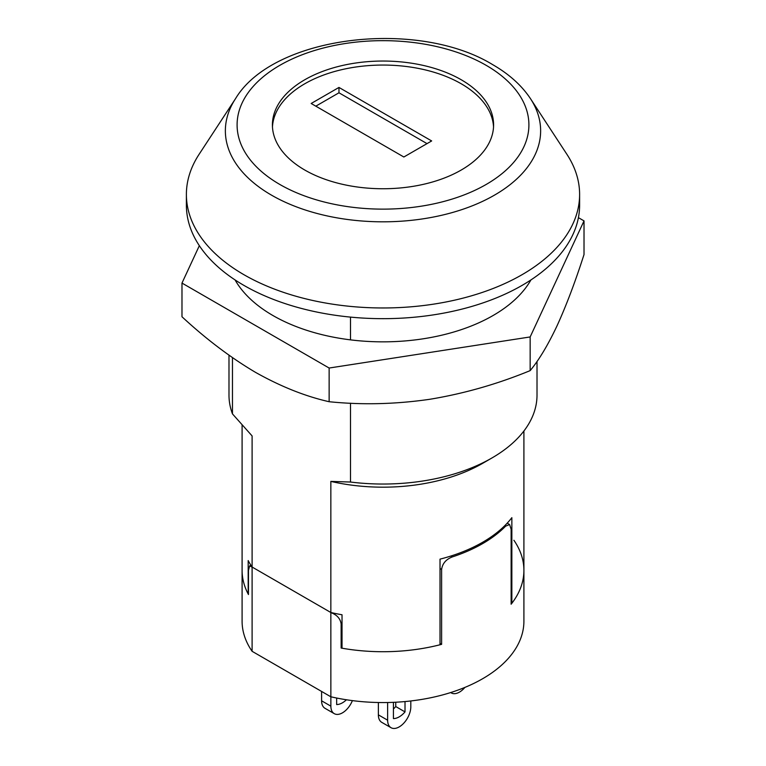 <?xml version="1.0" encoding="UTF-8"?>
<svg xmlns="http://www.w3.org/2000/svg" width="766" height="766" viewBox="0 0 766 766"><rect width="100%" height="100%" fill="white"/><g stroke="black" fill="none" stroke-linecap="round" stroke-linejoin="round"><path stroke-width="1.15" d="M350.493 403.184L350.493 482.034L330.845 481.402L330.845 612.503A140.906 81.349 0 0 0 342.029 614.763L342.029 648.208A140.906 81.349 0 0 0 440.019 644.761L440.019 559.142A140.906 81.349 180 0 0 511.851 517.672L511.851 603.292A140.906 81.349 0 0 0 523.906 570.373A140.906 81.349 0 0 0 513.9 540.26M511.133 602.88L511.851 603.292M342.029 623.457L341.138 623.964C340.363 618.631 336.935 614.839 330.845 612.589A11.471 6.626 -120 0 0 329.706 611.842L253.24 567.692A11.471 6.626 -120 0 0 252.1 567.127L249.63 565.902L248.462 570.459L248.462 594.54A140.906 81.349 0 0 1 242.094 570.373A140.906 81.349 0 0 0 248.184 594.023L248.184 560.578A140.906 81.349 0 0 0 252.1 567.032L252.1 435.931L232.462 413.889L232.462 357.655M350.493 339.865L350.493 317.105M350.493 482.034A154.014 88.913 0 0 0 491.906 457.991A154.014 88.913 0 0 0 537.014 395.122L537.014 361.456M228.986 355.213L228.986 395.122A154.014 88.913 0 0 0 232.462 413.889M330.845 481.402A140.906 81.349 0 0 0 482.637 463.344L491.906 457.991M330.845 612.503L252.1 567.032M464.905 687.399A16.383 9.46 -60 0 1 459.466 692.11A16.383 9.46 -60 0 1 451.27 692.914A16.383 9.46 -60 0 1 450.714 692.55M387.634 702.508L387.634 720.203A16.383 9.46 120 0 0 391.024 727.7A16.383 9.46 120 0 0 399.22 726.886A16.383 9.46 120 0 0 410.806 706.827L410.806 700.957M393.427 702.336L393.427 718.594A18.02 10.408 120 0 0 399.22 716.852A18.02 10.408 120 0 0 405.013 711.901L395.744 706.549L395.744 702.221M341.138 623.964L341.138 648.046L342.029 647.538M341.138 648.046A140.906 81.349 0 0 0 441.618 644.35L440.019 643.421M507.216 523.159L509.61 524.538L511.133 529.296L511.133 604.211A140.906 81.349 0 0 0 523.906 570.373L523.906 431.019M242.094 425.12L242.094 621.207A140.906 81.349 0 0 0 252.1 651.311L330.845 696.782A140.906 81.349 0 0 0 523.906 621.207L523.906 570.373M509.61 524.538L505.656 526.137L504.804 525.648M450.868 556.039L452.361 556.901A140.906 81.349 0 0 0 505.656 526.137M452.361 556.901C446.042 559.324 442.461 563.498 441.618 569.435L441.618 644.35M330.845 612.589L330.864 706.156A16.383 9.46 120 0 0 334.263 713.653A16.383 9.46 120 0 0 352.389 700.612M252.1 567.127L252.1 651.311M405.013 711.901L405.013 701.56M393.427 708.943A18.02 10.408 120 0 0 395.744 706.549M378.366 702.508L378.366 714.85A16.383 9.46 120 0 0 381.755 722.348L391.024 727.7M336.657 698.027L336.657 704.548A18.02 10.408 120 0 0 346.433 699.77M321.596 691.439L321.596 700.804A16.383 9.46 120 0 0 324.995 708.301L334.263 713.653M311.168 103.487L403.854 157.001L431.66 140.944L338.974 87.439L311.168 103.487M315.803 106.168L338.974 92.791L427.026 143.625M338.974 92.791L338.974 87.439M461.199 79.741A110.591 63.846 0 0 0 340.679 65.905A110.591 63.846 0 0 0 272.409 124.896A110.591 63.846 0 0 0 304.801 170.042A110.591 63.846 0 0 0 425.322 183.888A110.591 63.846 0 0 0 493.591 124.896A110.591 63.846 0 0 0 461.199 79.741M493.534 126.897A110.591 63.846 0 0 0 461.199 83.762A110.591 63.846 0 0 0 342.287 69.543A110.591 63.846 0 0 0 272.466 126.897M243.971 274.726A196.613 113.512 0 0 0 458.24 299.324A196.613 113.512 0 0 0 579.613 194.459A196.613 113.512 0 0 0 566.917 154.33L530.455 98.632A157.633 91.01 180 0 1 468.514 207.26A157.633 91.01 180 0 1 271.537 195.167A157.633 91.01 180 0 1 235.545 98.632L199.083 154.33A196.613 113.512 0 0 0 186.387 194.459A196.613 113.512 0 0 0 243.971 274.726M186.387 194.459L186.387 205.164A196.613 113.512 0 0 0 243.971 285.421A196.613 113.512 0 0 0 458.24 310.029A196.613 113.512 0 0 0 579.613 205.164L579.613 194.459M235.066 279.925A155.651 89.861 0 0 0 272.935 315.525A155.651 89.861 0 0 0 530.934 279.925M199.342 245.675L181.982 283.075L181.982 316.76C206.121 339.127 230.643 357.665 255.557 372.381C280.787 386.562 305.308 396.338 329.141 401.719L329.141 368.034L530.158 336.944L584.018 220.886L578.416 217.649M329.141 401.719C361.954 405.061 395.457 404.257 429.649 399.306C463.918 393.657 497.421 384.092 530.158 370.62L530.158 336.944M181.982 283.075L329.141 368.034M530.158 370.62C538.948 360.087 547.92 345.131 557.083 325.732C566.265 305.596 575.247 281.869 584.018 254.561L584.018 220.886M387.634 720.203L378.366 714.85M321.596 700.804L330.864 706.156M441.618 569.435L440.019 568.506M279.829 184.462A145.913 84.241 0 0 0 486.171 184.462A145.913 84.241 0 0 0 486.171 65.33A145.913 84.241 0 0 0 279.829 65.33A145.913 84.241 0 0 0 279.829 184.462M451.27 692.914L450.657 692.56M249.63 565.902L250.875 565.184M530.455 98.632C521.656 85.409 509.074 74.091 492.73 64.679C417.614 18.575 273.27 35.485 235.545 98.632"/></g></svg>
